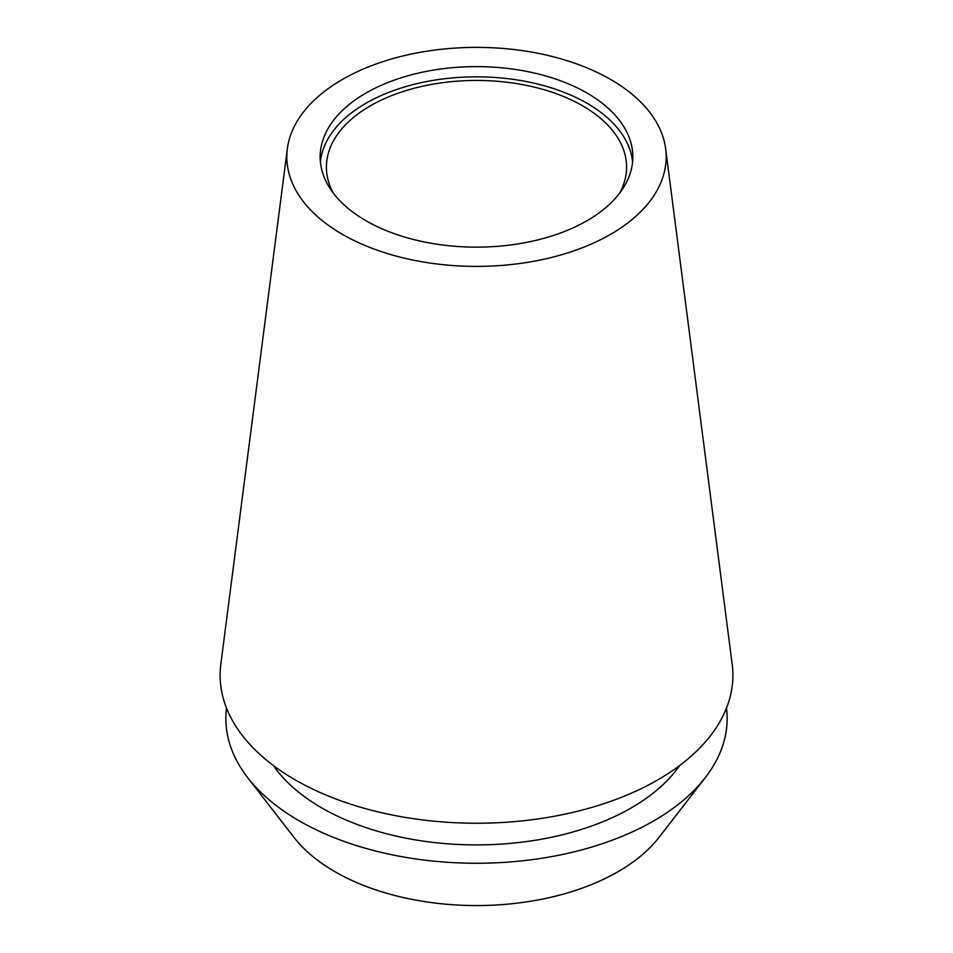 <?xml version="1.0" encoding="UTF-8"?>
<svg xmlns="http://www.w3.org/2000/svg" width="953" height="953" viewBox="0 0 953 953"><rect width="100%" height="100%" fill="white"/><g stroke="black" fill="none" stroke-linecap="round" stroke-linejoin="round"><path stroke-width="1.43" d="M610.611 234.319A189.671 109.5 180 0 1 397.449 256.428A189.671 109.5 180 0 1 287.353 148.751A189.671 109.5 180 0 1 342.389 79.456A189.671 109.5 180 0 1 542.519 54.226A189.671 109.5 180 0 1 665.647 148.751A189.671 109.5 180 0 1 610.611 234.319M287.353 148.751L220.822 664.205A256.393 148.025 0 0 0 369.645 809.764A256.393 148.025 0 0 0 657.796 779.888A256.393 148.025 0 0 0 732.178 664.205L665.647 148.751M365.952 93.06A156.34 90.261 0 0 0 320.16 156.888A156.34 90.261 0 0 0 416.675 240.275A156.34 90.261 0 0 0 587.048 220.703A156.34 90.261 0 0 0 632.84 156.888A156.34 90.261 0 0 0 536.325 73.5A156.34 90.261 0 0 0 365.952 93.06M320.411 161.986A156.34 90.261 180 0 1 365.952 103.269A156.34 90.261 180 0 1 532.215 82.768A156.34 90.261 180 0 1 632.589 161.986M619.581 193.268A150.086 86.652 0 0 0 626.586 167.097A150.086 86.652 0 0 0 533.93 87.045A150.086 86.652 0 0 0 370.372 105.831A150.086 86.652 0 0 0 326.414 167.097A150.086 86.652 0 0 0 333.419 193.268M247.685 777.612L293.822 837.187A200.106 115.527 0 0 0 617.997 871.721A200.106 115.527 0 0 0 659.178 837.187L705.315 777.612A250.651 144.713 180 0 1 653.746 820.867A250.651 144.713 180 0 1 247.685 777.612A250.651 144.713 180 0 1 226.504 708.055M726.496 708.055A250.651 144.713 180 0 1 705.315 777.612M273.285 765.473A218.868 126.368 0 0 0 631.267 807.894A218.868 126.368 0 0 0 679.715 765.473"/></g></svg>
